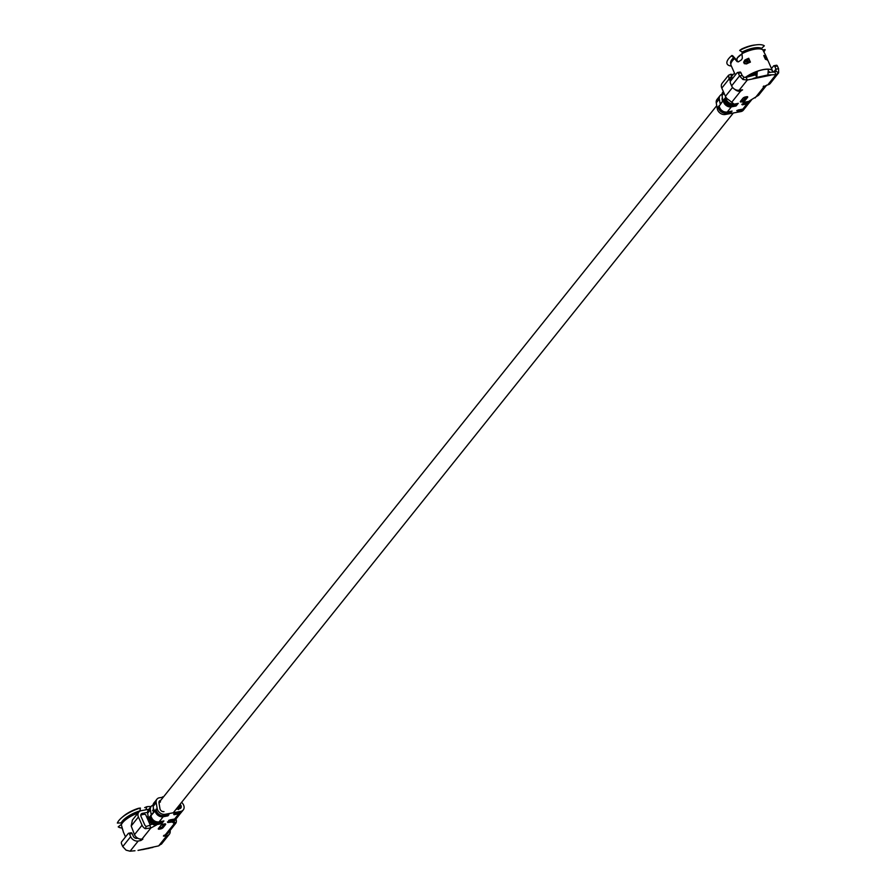 <?xml version="1.0" encoding="UTF-8"?>
<svg xmlns="http://www.w3.org/2000/svg" width="896" height="896" viewBox="0 0 896 896"><rect width="100%" height="100%" fill="white"/><g stroke="black" fill="none" stroke-linecap="round" stroke-linejoin="round"><path stroke-width="1.34" d="M163.878 835.341L164.237 836.17L163.43 836.035L165.458 834.646A6.205 4.827 38.7 0 0 167.955 833.202L176.008 822.954L174.294 823.614L172.234 822.035A6.205 4.827 -141.3 0 0 174.731 820.59A6.205 4.827 -141.3 0 0 174.888 820.389M173.488 821.509L176.008 822.954A6.205 4.827 -141.3 0 0 175.952 819.078A6.205 4.827 -141.3 0 1 173.454 820.512L168.717 821.397L167.81 822.528L172.234 822.035M173.421 821.643L174.294 823.614L165.458 834.646M164.237 836.17L166.835 835.688A6.205 4.827 -141.3 0 0 169.344 834.243A6.205 4.827 -141.3 0 0 170.083 830.558M138.107 850.36L158.693 845.869L161.829 843.506M152.914 847.403L142.24 849.632M137.816 838.219L137.043 838.365A3.102 2.408 -141.3 0 1 133.269 836.181L132.104 833.526A1.557 0.806 -100.6 0 0 131.208 832.765A1.557 0.806 -100.6 0 0 130.906 832.955M152.163 824.018L149.699 825.317L150.875 827.971L145.242 828.688A6.205 4.827 -141.3 0 1 142.05 825.216L138.421 816.973A6.205 4.827 -141.3 0 1 138.768 812.123A6.205 4.827 -141.3 0 1 141.277 810.678L148.893 809.256M175.952 809.402L179.581 808.718A3.102 2.408 -141.3 0 0 180.835 808.002A3.102 2.408 -141.3 0 0 180.622 804.899L179.547 806.243A3.102 2.408 -141.3 0 1 180.141 808.539M150.987 815.64L157.17 808.528A6.205 4.827 38.7 0 0 165.144 814.296L180.757 811.384L179.682 812.717L174.955 813.602L174.048 814.733L178.786 813.848L174.664 819L169.926 819.885L169.019 821.016L173.286 820.546M148.579 809.648A6.205 4.827 38.7 0 0 148.422 809.838A6.205 4.827 38.7 0 0 147.638 813.277L148.646 819.179A6.205 4.827 38.7 0 0 156.621 824.947L150.875 827.971L142.038 839.014A6.205 4.827 -141.3 0 1 134.49 834.658L142.05 825.216M145.242 828.688L146.25 826.47L149.699 825.317M146.25 826.47A3.102 2.408 -141.3 0 1 144.659 824.734L141.019 816.48A3.102 2.408 -141.3 0 1 141.198 814.061A3.102 2.408 -141.3 0 1 142.442 813.344L147.56 812.381M134.49 834.658L131.197 825.989L132.362 820.254M142.038 839.014L142.856 839.149L140.818 840.538L138.219 841.019L130.077 851.2L134.994 850.741M122.741 846.574L130.67 836.674L129.494 834.008A1.557 0.806 -100.6 0 0 128.598 833.246A1.557 0.806 -100.6 0 0 128.296 833.437L121.587 841.826A1.557 0.806 -100.6 0 0 121.565 843.92L122.741 846.574L126.101 850.17L130.077 851.2M130.67 836.674A6.205 4.827 38.7 0 0 138.219 841.019M180.107 804.205L180.622 804.899M176.109 809.368L176.512 808.864A1.557 0.918 -117.6 0 0 176.669 808.506M181.698 802.222L182.829 803.746A6.205 4.827 -141.3 0 1 183.254 809.939A6.205 4.827 -141.3 0 1 180.757 811.384M163.979 811.63A3.102 2.408 38.7 0 1 159.981 808.752L158.973 802.838A3.102 2.408 38.7 0 1 159.365 801.125A3.102 2.408 38.7 0 1 160.395 800.453L159.331 801.786A3.102 2.408 38.7 0 0 158.995 801.909M153.552 812.168L153.194 810.062A3.102 2.408 38.7 0 1 153.462 808.517A3.102 2.408 38.7 0 1 153.474 808.528M153.059 805.123A6.205 4.827 38.7 0 0 151.166 806.411A6.205 4.827 38.7 0 0 150.382 809.85L151.043 813.736A1.557 0.638 -85.5 0 0 151.536 814.52A1.557 0.638 -85.5 0 0 151.883 814.318L153.395 812.426A1.557 0.638 -85.5 0 0 153.776 810.32L153.115 806.434A6.205 4.827 38.7 0 1 153.899 802.995L154.963 801.662A6.205 4.827 38.7 0 0 154.291 802.95L155.198 801.808L154.291 802.95M155.4 802.155L155.198 801.808A6.205 4.827 38.7 0 1 155.882 800.52L156.946 799.176A6.205 4.827 38.7 0 1 159.006 797.843L163.24 797.227M156.946 799.176A6.205 4.827 38.7 0 0 156.162 802.626L153.115 806.434M157.17 808.528L156.162 802.626M148.053 810.734L148.971 809.592L148.053 810.734A6.205 4.827 38.7 0 1 148.725 809.446A6.205 4.827 38.7 0 1 149.24 808.931L148.422 809.838M149.162 809.95L148.971 809.592A6.205 4.827 38.7 0 1 149.643 808.304L148.613 811.272M148.837 810.029A5.824 4.525 38.7 0 0 148.557 810.712L149.05 810.678M149.262 809.222L150.181 808.08L149.262 809.222A6.205 4.827 38.7 0 1 149.946 807.934A6.205 4.827 38.7 0 1 150.45 807.419L149.643 808.304A6.205 4.827 38.7 0 1 149.8 808.125M150.371 808.438L150.181 808.08A6.205 4.827 38.7 0 1 150.853 806.792L149.822 809.76M150.046 808.517A5.824 4.525 38.7 0 0 149.766 809.2L150.259 809.166M155.075 802.234A5.824 4.525 38.7 0 0 154.784 802.917L155.288 802.894M148.176 816.435L146.686 817.006M121.386 824.342L118.216 826.862A20.877 7.314 156.2 0 0 122.125 828.005M138.062 813.008A17.842 6.25 156.2 0 0 121.318 824.802L123.402 832.07M123.077 830.917L122.08 828.173M147.65 816.637L148.557 818.686M136.237 837.077L136.819 838.387M145.914 809.816L145.858 809.626A17.427 6.104 -23.8 0 1 147.482 809.525M151.166 806.411L150.853 806.792A6.205 4.827 38.7 0 1 151.021 806.602A20.877 7.314 156.2 0 0 146.877 806.691L145.858 809.626M144.67 807.621L146.877 806.691M148.142 820.299L148.725 819.571M121.318 824.802L121.475 823.738A17.416 6.104 156.2 0 1 138.835 812.045M139.944 810.869L140.414 808.035A20.877 7.314 156.2 0 0 121.486 817.88A20.877 7.314 156.2 0 0 117.354 823.054L121.206 822.898A17.427 6.104 -23.8 0 1 139.944 810.869L140.078 811.082M121.206 822.898L121.475 823.738M140.414 808.035L138.488 808.304A17.774 6.227 156.2 0 0 123.11 816.458L121.486 817.88M150.226 825.037L145.734 814.845A4.659 1.635 156.2 0 0 140.762 815.259M763.594 86.05L763.963 86.878A6.205 4.827 38.7 0 0 766.461 85.434A6.205 4.827 38.7 0 0 766.73 85.064M766.461 85.434L758.587 95.278L749.392 100.923A6.205 4.827 -141.3 0 0 751.699 99.714A6.205 4.827 -141.3 0 1 751.565 99.893L751.565 99.893A6.205 4.827 -141.3 0 1 749.067 101.338L749.381 100.934M755.126 97.91L763.963 86.878L763.157 86.733L767.782 84.862A6.205 4.827 -141.3 0 0 770.28 83.418L778.646 72.845L778.568 68.667L777.392 66.013A1.557 0.806 -100.6 0 0 776.507 65.24A1.557 0.806 -100.6 0 0 776.205 65.442M773.584 72.139L775.97 69.149L774.794 66.494A1.557 0.806 -100.6 0 0 773.898 65.733A1.557 0.806 -100.6 0 0 773.595 65.923L771.49 68.566M778.568 68.667L775.97 69.149L776.014 71.232L778.646 72.845L775.936 74.682L767.782 84.862M768.074 72.654L775.846 71.512M774.76 72.027L775.936 74.682L767.894 74.939L756.762 77.414L755.63 74.838L746.144 77.358L743.837 77.235L742.146 75.454L739.547 75.936L742.918 79.509L747.309 80.024L771.019 75.141M724.248 100.139L723.251 100.453L717.27 108.741A6.205 4.827 38.7 0 0 725.245 114.498L740.858 111.597L741.933 110.253L737.195 111.138L738.091 110.006L742.829 109.122L746.95 103.981L742.213 104.854L743.12 103.723L747.858 102.85L743.422 103.342L744.33 102.211L748.91 101.36M725.525 96.533L725.794 98.09A6.205 4.827 38.7 0 0 733.768 103.846L728.616 99.814A6.205 4.827 -141.3 0 1 725.435 96.331L721.795 88.088A6.205 4.827 -141.3 0 1 722.154 83.238L728.638 75.141M732.077 79.083L729.019 79.072L730.453 81.11L737.173 72.71A1.557 0.806 79.4 0 1 737.475 72.52A1.557 0.806 79.4 0 1 738.371 73.282L739.547 75.936L731.618 85.848A6.205 4.827 38.7 0 0 739.166 90.194L747.309 80.024L746.144 77.358M730.061 80.237L731.338 80.002M740.018 90.037L740.544 91.235A6.205 4.827 -141.3 0 1 734.709 89.275M731.707 102.278L740.544 91.235L742.571 89.846L739.166 90.194M731.618 85.848L730.442 83.182A1.557 0.806 79.4 0 1 730.464 81.099M739.771 72.229A1.557 0.806 79.4 0 1 740.074 72.038A1.557 0.806 79.4 0 1 740.97 72.8L742.146 75.454M743.837 77.235L742.918 79.509M756.762 77.414L753.088 78.49M744.822 108.214A6.205 4.827 -141.3 0 1 744.43 108.808L743.355 110.152A6.205 4.827 -141.3 0 1 740.858 111.597M722.4 97.698A3.102 2.408 38.7 0 0 722.12 99.243L722.478 101.349M722.982 91.986A6.205 4.827 38.7 0 0 722.826 92.165A6.205 4.827 38.7 0 0 722.042 95.603L722.702 99.501A1.557 0.638 94.5 0 1 722.322 101.606L720.81 103.499A1.557 0.638 94.5 0 1 720.462 103.701A1.557 0.638 94.5 0 1 719.97 102.917L719.309 99.019A6.205 4.827 38.7 0 1 720.093 95.581L719.029 96.914A6.205 4.827 38.7 0 0 718.346 98.202L717.438 99.355L718.547 98.56M717.27 108.741L716.262 102.827L719.309 99.019M718.614 97.541A6.205 4.827 38.7 0 0 718.11 98.056L717.046 99.389A6.205 4.827 38.7 0 0 716.262 102.827M721.986 94.293A6.205 4.827 38.7 0 0 720.093 95.581M723.027 93.61L723.419 91.762A6.205 4.827 38.7 0 0 723.374 91.93L722.456 93.072L723.565 92.277M723.453 93.016L722.96 93.038A5.824 4.525 38.7 0 1 723.24 92.366M718.435 99.288L717.931 99.322A5.824 4.525 38.7 0 1 718.211 98.638M731.573 76.272L730.688 74.267L733.174 74.536M731.618 78.579L731.864 76.922M730.688 74.267L728.706 75.186L729.019 79.072L734.53 73.069L735.37 74.973M755.686 74.48L757.288 71.322A17.842 6.25 -23.8 0 1 768.342 69.261L767.894 74.939M757.288 71.322L756.84 77M748.429 76.754A14.739 5.163 -23.8 0 1 756.067 72.845M768.197 71.109A14.739 5.163 -23.8 0 1 769.787 72.386A14.739 5.163 -23.8 0 1 769.821 72.486M731.371 66.069A20.877 7.314 -23.8 0 1 731.293 55.989A20.877 7.314 -23.8 0 1 731.349 55.933L732.693 55.742L738.304 61.902M741.653 49.022A17.774 6.227 -23.8 0 1 754.499 45.046L756.65 44.8A20.877 7.314 -23.8 0 1 764.322 45.819L761.533 48.406A17.427 6.104 156.2 0 0 742.101 52.024L739.67 50.422L741.653 49.022M739.67 50.422A20.877 7.314 -23.8 0 1 756.65 44.8M742.101 52.024L742.168 52.864A17.416 6.104 -23.8 0 1 761.947 49.179L761.533 48.406M742.168 52.864L741.955 53.715A17.842 6.25 -23.8 0 1 762.798 49.829L761.947 49.179M746.525 63.93L744.296 63.65L746.525 63.93A17.842 6.25 -23.8 0 1 750.411 62.115L749.459 62.082L748.709 58.262L750.411 62.115M743.646 62.194L744.822 60.066L745.293 60.838L743.646 62.194L744.296 63.65M745.259 77.482A17.842 6.25 -23.8 0 1 761.846 69.877A17.842 6.25 -23.8 0 1 772.621 71.131A17.842 6.25 -23.8 0 1 772.811 72.206M762.798 49.829L765.733 55.507M734.485 73.114L731.013 65.251A17.842 6.25 -23.8 0 1 730.834 64.064A17.842 6.25 -23.8 0 1 734.563 58.61L737.117 61.645L738.506 61.779L741.53 59.774L742.37 58.162L741.955 53.715M766.685 57.893L765.262 57.12A0.694 0.638 -55.3 0 0 765.598 56.202L767.301 60.054A0.694 0.638 -55.3 0 0 766.662 59.707M762.81 49.829L765.184 49.627A20.877 7.314 -23.8 0 1 763.862 51.89M734.563 58.61L734.272 58.106A17.416 6.104 -23.8 0 0 730.901 63.179L730.834 64.064M731.954 55.451L731.349 55.933L733.79 57.534A17.427 6.104 156.2 0 0 730.766 63.65A17.427 6.104 156.2 0 0 730.856 63.818L730.766 63.65M733.79 57.534L734.272 58.106M764.008 56.291L765.442 59.315A17.842 6.25 -23.8 0 1 767.301 60.054M748.384 62.507L747.466 60.435L748.395 59.203M748.283 59.416A17.147 6.003 156.2 0 0 745.293 60.838L747.466 60.435L746.872 61.488L744.195 61.981L744.845 63.448L747.432 62.966M754.118 74.558L753.424 75.421M754.69 75.085L755.339 74.267L754.757 74.402M158.693 845.869L166.835 835.688M138.421 816.973L131.197 825.989M140.157 839.026L140.818 840.538M129.494 834.008L132.104 833.526M165.144 814.296L164.08 815.629L168.818 814.744L167.91 815.875L163.173 816.76L159.051 821.912L163.621 821.061M149.778 817.152L150.17 817.275A6.205 4.827 38.7 0 0 158.144 823.043L162.882 822.158L163.789 821.027M158.133 822.046L157.842 823.424L162.411 822.573M148.646 819.179L148.96 818.787A6.205 4.827 38.7 0 0 156.934 824.555L161.672 823.67L162.579 822.539M156.923 823.558L156.621 824.947M164.651 823.906L163.341 824.152A2.005 0.706 156.2 0 0 160.877 825.451L158.435 828.498A2.005 0.706 156.2 0 0 159.331 829.17L160.63 828.923A2.005 0.706 156.2 0 0 163.094 827.624L165.536 824.578A2.005 0.706 156.2 0 0 164.651 823.906L162.03 827.109L158.906 828.038M163.89 820.949L159.051 821.912A6.205 4.827 38.7 0 1 151.077 816.144L150.83 815.27L150.046 816.603L150.674 817.118A5.824 4.525 38.7 0 0 158.155 822.517L163.901 821.005M155.075 810.331L155.187 811.003A6.205 4.827 38.7 0 0 163.173 816.76L167.91 815.875M162.882 822.158L162.837 821.24M162.68 822.461L157.842 823.424A6.205 4.827 38.7 0 1 149.867 817.656L149.61 816.782L148.837 818.115L149.464 818.63A5.824 4.525 38.7 0 0 156.946 824.029L162.68 822.517M163.912 815.662L164.08 815.629A6.205 4.827 38.7 0 1 156.094 809.872L156.005 809.368M161.672 823.67L161.627 822.752M159.398 828.05L159.331 829.17M158.435 828.498L163.094 827.624M160.698 827.814L160.63 828.923M162.03 827.109L162.568 827.366L165.01 824.32L164.472 824.062M165.536 824.578L165.066 823.861M164.45 823.95L161.067 825.339L158.693 828.184M174.731 820.59L175.448 819.594A6.205 4.827 -141.3 0 1 175.045 820.198A6.205 4.827 -141.3 0 1 172.547 821.643L167.765 821.8M174.048 814.733L178.741 812.93M176.646 818.082A6.205 4.827 -141.3 0 1 176.254 818.686A6.205 4.827 -141.3 0 1 173.757 820.131L168.974 820.288M174.462 820.221A5.824 4.525 -141.3 0 1 172.558 821.117L172.502 820.725M175.672 818.709A5.824 4.525 -141.3 0 1 173.768 819.605L173.712 819.213M174.496 819.034L174.664 819A6.205 4.827 -141.3 0 0 177.162 817.555L174.586 819.045L168.627 820.422M181.675 811.81A6.205 4.827 -141.3 0 1 181.283 812.414A6.205 4.827 -141.3 0 1 178.786 813.848L178.786 813.333A5.824 4.525 -141.3 0 0 180.701 812.426M179.525 812.75L179.682 812.717A6.205 4.827 -141.3 0 0 182.19 811.283L179.614 812.773L173.656 814.15M178.494 807.565L177.218 809.166M179.032 805.549A1.154 0.683 62.4 0 1 179.099 805.638L179.122 806.579A2.71 2.117 -141.3 0 1 179.603 808.718M178.685 805.986L178.45 807.363M178.338 806.434L178.696 806.915A2.33 1.814 -141.3 0 1 179.088 808.819M178.864 808.853A2.33 1.814 -141.3 0 0 178.394 807.285L178.035 806.792M181.686 811.798L177.162 817.555M176.658 818.082L173.376 820.557L167.418 821.934M167.866 814.957L168.918 814.733M163.15 815.763L163.173 816.234A5.824 4.525 38.7 0 1 155.691 810.835L156.229 810.645M151.043 813.736L152.275 813.826M162.568 796.824L162.96 797.563M160.406 801.483L159.331 801.786L159.376 802.816A2.33 1.814 38.7 0 0 158.995 802.984M160.429 801.998L159.354 802.301A2.71 2.117 38.7 0 0 158.939 802.48M150.382 809.85L147.638 813.277M149.744 816.984L148.837 818.115M150.954 815.472L150.046 816.603M155.982 809.2L156.072 810.018M149.968 818.462L149.99 818.429A5.432 4.222 38.7 0 0 156.598 823.558M151.178 816.95L151.2 816.917A5.432 4.222 38.7 0 0 157.808 822.046M156.139 810.342L156.195 810.678A5.432 4.222 38.7 0 0 162.837 815.763M153.709 809.928L152.544 810.667M153.552 809.032A2.71 2.117 38.7 0 0 153.16 809.659M142.442 813.344L140.986 815.158M777.392 66.013L774.794 66.494M732.57 87.416L725.435 96.331M721.795 88.088L729.019 79.072M738.371 73.282L740.97 72.8M723.251 100.453L725.368 97.81L725.48 98.482A6.205 4.827 38.7 0 0 733.454 104.238L733.768 103.846M738.192 103.365L733.387 104.294L738.192 103.365L737.285 104.496L732.558 105.37L736.982 104.877L736.075 105.997L731.338 106.882L727.227 112.034L731.965 111.149L731.058 112.28L726.32 113.165L725.245 114.498M742.661 101.73L741.362 101.976A2.005 0.706 -23.8 0 1 740.466 101.304L742.907 98.258A2.005 0.706 -23.8 0 1 745.371 96.958L746.67 96.712A2.005 0.706 -23.8 0 1 747.566 97.384L745.125 100.442A2.005 0.706 -23.8 0 1 742.661 101.73L742.728 100.621L746.67 96.712M736.075 105.997L731.338 106.882A6.205 4.827 38.7 0 1 723.363 101.125L724.158 99.322M727.227 112.034L727.149 112.078C723.162 112.246 720.507 110.342 719.208 106.366L719.242 106.277A6.205 4.827 38.7 0 0 727.227 112.034M732.245 105.75L732.178 105.806C728.179 105.974 725.536 104.07 724.237 100.083L724.27 99.994A6.205 4.827 38.7 0 0 732.245 105.75M737.285 104.496L732.558 105.37A6.205 4.827 38.7 0 1 724.573 99.613L724.461 98.941M732.066 111.138L731.058 112.28M731.013 111.362L726.32 113.165A6.205 4.827 38.7 0 1 718.334 107.408L719.152 105.773M741.362 101.976L740.578 101.259L743.154 98M740.936 100.845L742.728 100.621M747.096 96.667L744.598 100.173L742.694 101.181L741.429 100.856M746.502 96.869L747.566 97.384M745.125 100.442L744.061 99.915M742.907 98.258L745.371 96.958M745.181 97.003L747.141 96.712M743.378 102.614L743.422 103.342M750.086 101.046A5.824 4.525 -141.3 0 1 748.171 101.942L743.075 102.805M743.848 108.83A5.824 4.525 -141.3 0 1 741.933 109.726L737.139 110.41M742.168 104.126L742.213 104.854M748.866 102.558A5.824 4.525 -141.3 0 1 746.962 103.454L741.866 104.317M750.501 101.203A6.205 4.827 -141.3 0 1 750.355 101.405L751.061 100.419A6.205 4.827 -141.3 0 1 750.669 101.024A6.205 4.827 -141.3 0 1 748.16 102.469L748.126 101.55M741.821 104.272L747.779 102.894L750.355 101.405A6.205 4.827 -141.3 0 1 747.858 102.85L747.69 102.872M745.338 107.677L742.829 109.122A6.205 4.827 -141.3 0 0 745.338 107.677L749.851 101.931A6.205 4.827 -141.3 0 1 749.459 102.536A6.205 4.827 -141.3 0 1 746.95 103.981L746.917 103.051M736.803 110.544L742.672 109.155M744.834 108.203L744.43 108.808A6.205 4.827 -141.3 0 1 741.933 110.253L741.888 109.334M737.251 103.566L738.304 103.342M725.603 99.254L725.077 99.445A5.824 4.525 38.7 0 0 732.558 104.854L732.536 104.384M736.042 105.078L737.094 104.854M724.394 100.766L723.867 100.957A5.824 4.525 38.7 0 0 731.349 106.366L731.326 105.896M719.376 107.05L718.838 107.24A5.824 4.525 38.7 0 0 726.32 112.638L726.298 112.168M722.142 98.314A3.102 2.408 38.7 0 1 722.478 98.19L722.501 98.706A2.71 2.117 38.7 0 0 722.086 98.874M722.501 98.706L722.221 99.602M719.97 102.917L721.202 103.006M725.794 98.09L725.446 98.571L725.368 97.81M722.042 95.603L724.024 93.128M719.13 105.594L719.275 106.445M718.222 106.725L719.219 106.411M724.181 99.49L724.304 100.162M725.458 98.627L725.39 97.978M725.514 98.65L725.446 98.571C726.746 102.558 729.389 104.462 733.387 104.294M732.222 104.373A5.432 4.222 38.7 0 1 725.581 99.288L725.525 98.952M731.013 105.885A5.432 4.222 38.7 0 1 724.371 100.8L724.315 100.464M725.984 112.168A5.432 4.222 38.7 0 1 719.342 107.072L719.286 106.736M722.826 92.165L723.33 91.56A6.205 4.827 38.7 0 0 723.139 91.784A6.205 4.827 38.7 0 0 722.456 93.072M718.626 97.53L718.11 98.056A6.205 4.827 38.7 0 0 717.438 99.355M748.709 58.262A17.842 6.25 156.2 0 0 744.822 60.066M765.598 56.202A17.842 6.25 156.2 0 0 763.75 55.462M766.427 59.427L766.338 57.859L764.994 58.106M764.602 57.243L765.262 57.12A17.147 6.003 156.2 0 0 764.355 56.661M746.469 63.504A17.147 6.003 -23.8 0 1 749.459 62.082M747.51 62.922L746.872 61.488M768.499 71.221A14.515 5.085 -23.8 0 1 769.451 72.218A14.515 5.085 -23.8 0 1 769.552 72.509L769.205 71.646M749.067 76.586A14.202 4.973 -23.8 0 1 755.933 73.102M768.163 71.546A14.202 4.973 -23.8 0 1 769.25 72.542M753.984 75.275L754.667 74.424M737.083 58.486A10.17 3.562 -23.8 0 1 741.978 53.962M741.978 53.939L737.33 57.848L736.814 60.11A10.472 3.674 -23.8 0 1 741.989 54.152M148.478 821.005L148.982 820.378M173.253 812.784L733.342 112.997M160.731 800.352L716.744 105.672M161.358 844.222L169.344 834.243M128.598 833.246L131.208 832.765M156.061 809.962C157.371 813.949 160.014 815.853 164.002 815.685L168.918 814.677M164.55 823.962L165.11 823.906M177.99 806.859L178.562 809.603M183.254 809.939L182.19 811.283M158.973 821.957C154.986 822.125 152.342 820.221 151.043 816.245M157.763 823.469C153.776 823.637 151.133 821.733 149.834 817.757M153.978 809.525L153.272 809.984M155.882 800.52L154.851 803.477M138.768 812.123L132.294 820.21M144.133 849.33L142.229 849.677M149.106 848.322L138.029 850.394M123.278 831.824L125.518 836.92M776.507 65.24L773.898 65.733M737.475 72.52L740.074 72.038M732.054 111.07L727.149 112.078M737.083 104.798L732.178 105.806M743.03 102.76L748.989 101.382L751.722 99.702M717.998 99.882L719.029 96.914M765.733 55.53L772.621 71.131M766.774 59.774L765.318 59.046M763.941 55.742L765.453 59.158M749.582 61.981L745.786 63.683M755.07 74.346L753.502 75.398"/></g></svg>
